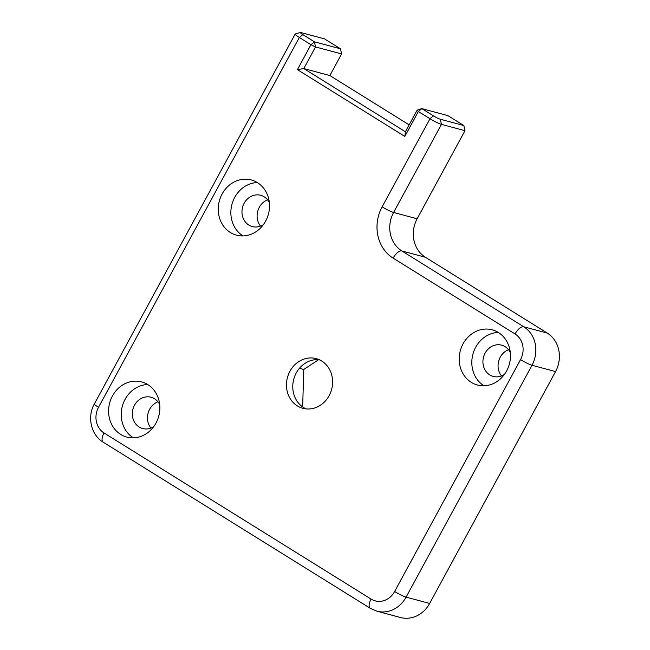 <?xml version="1.0" encoding="UTF-8"?>
<svg xmlns="http://www.w3.org/2000/svg" width="650" height="650" viewBox="0 0 650 650"><rect width="100%" height="100%" fill="white"/><g stroke="black" fill="none" stroke-linecap="round" stroke-linejoin="round"><path stroke-width="0.97" d="M463.881 125.556L447.915 115.627L421.842 108.631L433.452 115.854A5.712 0.682 28.5 0 0 440.334 119.242L463.881 125.556L464.977 130.683L441.431 124.369A9.523 1.137 -151.5 0 1 429.967 118.731L418.356 111.508L404.82 136.443L297.408 69.631L303.794 68.567L405.397 131.763L417.129 110.151L418.356 111.508L421.842 108.631L417.129 110.151M404.82 136.443L405.397 131.763M409.142 124.865L329.867 75.554L341.599 53.942L315.526 46.954L314.429 41.828L310.944 44.696L315.526 46.954L303.794 68.567L329.867 75.554M340.502 48.815L324.537 38.886L300.983 32.573A5.712 0.682 28.5 0 0 300.389 32.5A5.712 0.682 28.5 0 0 302.819 34.604L314.429 41.828L340.502 48.815L341.599 53.942M297.408 69.631L310.944 44.696L299.325 37.472A9.523 1.137 -151.5 0 1 295.165 34.06A9.523 1.137 -151.5 0 1 295.287 33.971L300.389 32.5M425.384 257.254L401.83 250.941L523.762 326.779A28.576 25.415 105 0 1 531.992 365.259L406.096 597.131A28.576 25.415 105 0 1 376.927 611.187L400.473 617.5A28.576 25.415 -75 0 0 429.65 603.444L555.547 371.572A28.576 25.415 -75 0 0 547.308 333.092L425.384 257.254A28.576 25.415 105 0 1 417.146 218.782L464.977 130.683M302.664 406.941L303.769 369.46L318.703 359.669M150.898 428.033A16.193 14.397 105 0 1 157.926 401.798M153.806 426.522A16.193 14.397 105 0 1 142.651 428.529A16.193 14.397 105 0 1 132.933 409.159A16.193 14.397 105 0 1 151.036 397.248A16.193 14.397 105 0 1 154.513 398.759A16.193 14.397 105 0 1 159.689 404.56M501.499 375.952A16.193 14.397 105 0 1 508.536 349.708M504.408 374.441A16.193 14.397 105 0 1 493.253 376.439A16.193 14.397 105 0 1 483.535 357.077A16.193 14.397 105 0 1 501.637 345.166A16.193 14.397 105 0 1 505.115 346.678A16.193 14.397 105 0 1 510.299 352.479M260.544 226.086A16.193 14.397 105 0 1 267.581 199.843M263.453 224.567A16.193 14.397 105 0 1 252.306 226.574A16.193 14.397 105 0 1 242.588 207.204A16.193 14.397 105 0 1 260.691 195.293A16.193 14.397 105 0 1 264.168 196.804A16.193 14.397 105 0 1 269.344 202.605M306.093 408.891A25.716 22.872 105 0 1 293.743 379.234A25.716 22.872 105 0 1 319.272 359.726M321.709 361.026A25.716 22.872 -75 0 0 316.184 358.621A25.716 22.872 -75 0 0 287.438 377.544A25.716 22.872 -75 0 0 302.868 408.306A25.716 22.872 -75 0 0 330.558 392.6A25.716 22.872 -75 0 0 321.709 361.026M303.769 369.46L299.431 368.298M483.99 385.783A28.576 25.415 105 0 1 472.899 354.226A28.576 25.415 105 0 1 498.29 332.442M498.371 332.491A28.576 25.415 -75 0 0 492.229 329.818A28.576 25.415 -75 0 0 460.281 350.838A28.576 25.415 -75 0 0 477.433 385.019A28.576 25.415 -75 0 0 508.194 367.567A28.576 25.415 -75 0 0 498.371 332.491M243.035 235.918A28.576 25.415 105 0 1 231.944 204.352A28.576 25.415 105 0 1 257.335 182.569M257.416 182.618A28.576 25.415 -75 0 0 251.274 179.952A28.576 25.415 -75 0 0 219.334 200.972A28.576 25.415 -75 0 0 236.478 235.154A28.576 25.415 -75 0 0 267.239 217.701A28.576 25.415 -75 0 0 257.416 182.618M133.388 437.864A28.576 25.415 105 0 1 122.298 406.307A28.576 25.415 105 0 1 147.68 384.524M147.761 384.572A28.576 25.415 -75 0 0 141.627 381.908A28.576 25.415 -75 0 0 109.679 402.927A28.576 25.415 -75 0 0 126.831 437.101A28.576 25.415 -75 0 0 157.593 419.656A28.576 25.415 -75 0 0 147.761 384.572M433.452 115.854L429.967 118.731L382.135 206.83A9.523 1.137 -151.5 0 0 393.599 212.469A28.576 25.415 -75 0 0 401.83 250.941A9.523 4.201 121.9 0 0 393.112 258.123A38.098 33.889 105 0 1 382.135 206.83M440.334 119.242L441.431 124.369L393.599 212.469L417.146 218.782M302.819 34.604L299.325 37.472L98.524 407.314A19.053 16.941 -75 0 0 104.016 432.957L371.093 599.081A19.053 16.941 -75 0 0 394.639 591.492L520.536 359.613A19.053 16.941 -75 0 0 515.044 333.962L393.112 258.123M515.044 333.962A9.523 4.201 121.9 0 1 523.762 326.779L547.308 333.092M555.547 371.572L531.992 365.259A9.523 1.137 -151.5 0 1 520.536 359.613M394.639 591.492A9.523 1.137 -151.5 0 0 406.096 597.131L429.65 603.444M295.165 34.06L94.364 403.894C86.986 416.772 90.927 434.923 103.188 442.179L370.273 608.294A9.523 4.201 -58.1 0 1 371.093 599.081M103.188 442.179A9.523 4.201 -58.1 0 1 104.016 432.957M94.364 403.894A9.523 1.137 28.5 0 0 98.524 407.314M370.273 608.294L376.927 611.187"/></g></svg>
